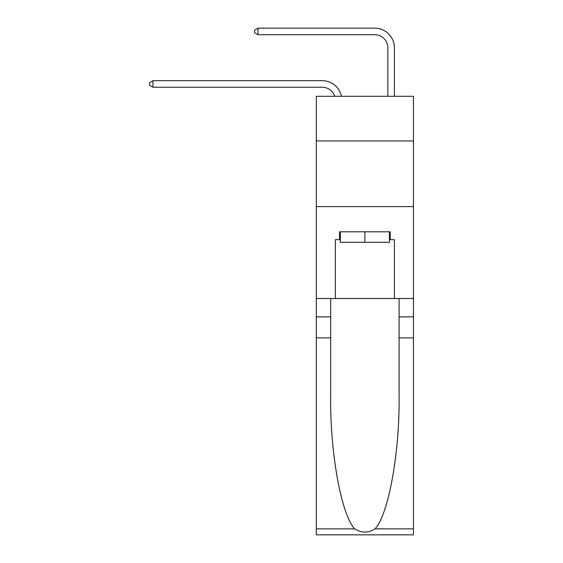 <?xml version="1.0" encoding="UTF-8"?>
<svg xmlns="http://www.w3.org/2000/svg" width="563" height="563" viewBox="0 0 563 563"><rect width="100%" height="100%" fill="white"/><g stroke="black" fill="none" stroke-linecap="round" stroke-linejoin="round"><path stroke-width="0.84" d="M413.46 140.94L413.46 96.294L316.293 96.294L316.293 140.94L413.46 140.94L413.46 298.503L394.424 298.503L394.424 239.683L390.222 239.683L390.222 231.801L339.538 231.801L339.538 239.683L340.326 239.683M316.293 337.891L330.671 337.891L330.671 396.451C329.974 452.42 341.326 514.941 354.718 528.861C361.488 533.175 368.258 533.175 375.035 528.861L413.46 528.861L413.46 534.85L316.293 534.85L316.293 140.94M322.205 80.671L152.953 80.671L322.205 80.671A19.698 19.698 142.6 0 1 341.474 96.294M387.858 96.294L387.858 47.848A13.132 13.132 143 0 0 374.726 34.716L257.995 34.716L254.582 32.745L254.582 30.12L257.995 28.15L374.726 28.15A19.698 19.698 -37 0 1 394.424 47.848L394.424 96.294M389.434 231.801L389.434 242.308L340.326 242.308L340.326 231.801M364.88 231.801L364.88 242.308M375.035 528.861C388.428 514.941 399.779 452.42 399.083 396.451L399.083 298.503M399.083 337.891L413.46 337.891L413.46 298.503M330.671 298.503L330.671 337.891M413.46 528.861L413.46 337.891M316.293 298.503L335.337 298.503L335.337 239.683L339.538 239.683M316.293 206.593L413.46 206.593M335.337 298.503L394.424 298.503M389.434 239.683L390.222 239.683M387.858 47.848A13.132 13.132 143 0 0 374.726 34.716A13.132 13.132 143 0 1 387.858 47.848A13.132 13.132 143 0 0 374.726 34.716A13.132 13.132 143 0 1 387.858 47.848A13.132 13.132 143 0 0 374.726 34.716A13.132 13.132 143 0 1 387.858 47.848A13.132 13.132 143 0 0 374.726 34.716A13.132 13.132 143 0 1 387.858 47.848A13.132 13.132 143 0 0 374.726 34.716A13.132 13.132 143 0 1 387.858 47.848A13.132 13.132 143 0 0 374.726 34.716A13.132 13.132 143 0 1 387.858 47.848A13.132 13.132 143 0 0 374.726 34.716A13.132 13.132 143 0 1 387.858 47.848A13.132 13.132 143 0 0 374.726 34.716A13.132 13.132 143 0 1 387.858 47.848A13.132 13.132 143 0 0 374.726 34.716A13.132 13.132 143 0 1 387.858 47.848A13.132 13.132 143 0 0 374.726 34.716A13.132 13.132 143 0 1 387.858 47.848A13.132 13.132 143 0 0 374.726 34.716A13.132 13.132 143 0 1 387.858 47.848A13.132 13.132 143 0 0 374.726 34.716A13.132 13.132 143 0 1 387.858 47.848A13.132 13.132 143 0 0 374.726 34.716A13.132 13.132 143 0 1 387.858 47.848A13.132 13.132 143 0 0 374.726 34.716M334.689 96.294A13.132 13.132 -37.4 0 0 322.205 87.237L152.953 87.237L149.54 85.266L149.54 82.641L152.953 80.671L152.953 87.237M257.995 34.716L257.995 28.15L374.726 28.15M399.083 316.885L413.46 316.885M330.671 316.885L316.293 316.885M316.293 528.861L354.718 528.861"/></g></svg>
